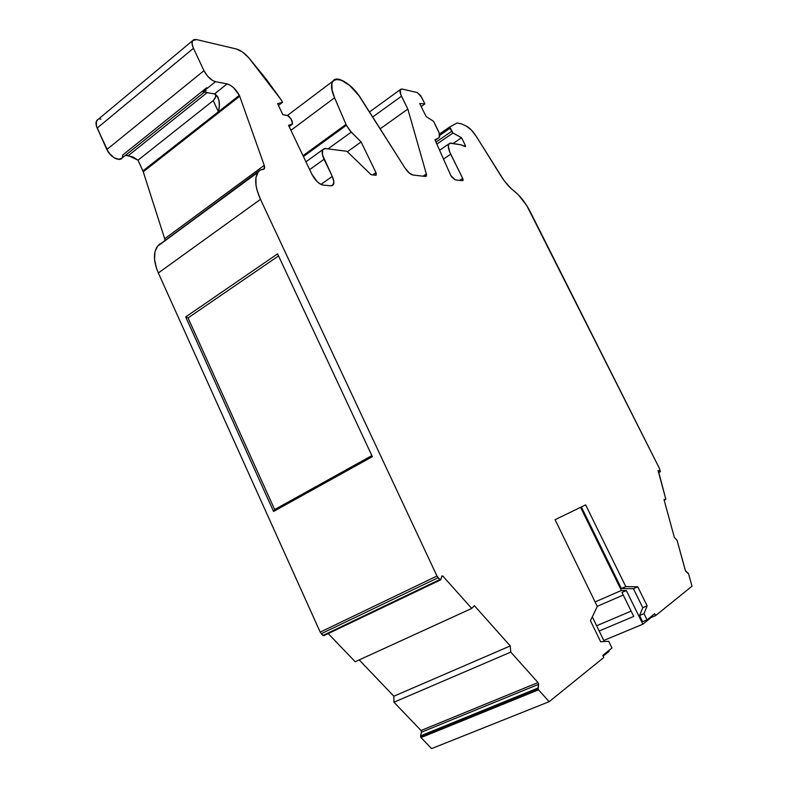 <?xml version="1.0" encoding="UTF-8"?>
<svg xmlns="http://www.w3.org/2000/svg" width="788" height="788" viewBox="0 0 788 788"><rect width="100%" height="100%" fill="white"/><g stroke="black" fill="none" stroke-linecap="round" stroke-linejoin="round"><path stroke-width="1.18" d="M599.185 630.991L633.729 616.423L621.968 592.448L633.729 616.423L599.185 630.991L633.729 616.423L621.968 592.448L626.342 590.547L642.87 624.185L651.262 617.428L655.636 615.595L654.7 613.704L655.636 615.595L691.992 586.213L655.636 615.595L691.992 586.213L688.604 573.92L691.992 586.213L688.604 573.92L685.58 571.202L688.485 573.575L685.402 570.739L677.059 540.292L674.341 537.406L663.998 499.523L665.85 499.385L664.176 500.163M459.719 180.363L462.694 178.383L462.635 180.688L455.06 179.831L462.635 180.688L463.186 180.078L462.694 178.383L459.719 180.363L462.694 178.383L462.635 180.688L455.06 179.831L450.766 175.379L451.731 177.004L455.06 179.831L450.766 175.379L434.956 139.831L438.857 137.782L435.173 140.323M328.202 148.755L351.251 132.118L328.202 148.755L351.251 132.118L346.395 125.292L303.429 156.536L346.395 125.292L345.991 124.396L303.016 155.669L345.991 124.396L334.585 97.771L332.083 89.99L331.866 83.853L332.615 81.647L335.698 79.253L340.524 79.736L349.695 85.488L359.003 95.752L404.983 167.982L409.09 172.887L412.991 175.044C410.45 174.512 407.78 172.158 404.983 167.982L361.722 99.731L404.983 167.982C407.78 172.158 410.45 174.512 412.991 175.044L425.481 176.463L426.544 175.044L426.347 173.971L426.308 176.148L425.481 176.463L412.991 175.044L425.481 176.463L426.347 173.971L407.849 109.069L380.161 128.818M537.938 688.052L420.526 735.884L420.674 737.066L538.174 689.283L537.938 688.052L420.526 735.884L421.521 732.19L538.588 684.319L537.938 688.052L420.526 735.884L421.521 732.19L421.028 730.506L538.007 682.566L538.588 684.319L538.174 689.283L538.598 683.905L538.007 682.566L510.782 652.1L393.941 702.226L393.862 696.218L510.269 645.933L510.782 652.1L393.941 702.226L393.862 696.218L510.269 645.933L510.782 652.1L393.941 702.226L393.862 696.218L510.269 645.933L474.356 605.667L471.746 608.425L474.356 605.667L510.269 645.933L510.782 652.1L538.007 682.566L538.588 684.319L421.521 732.19L421.028 730.506L538.007 682.566L510.782 652.1M309.654 169.597L324.045 159.265L309.654 169.597L324.045 159.265L332.27 176.404L320.943 184.412L332.27 176.404C334.004 180.186 334.329 182.983 333.235 184.786L330.773 185.791L323.287 185.131C319.071 184.175 315.289 180.59 311.93 174.375L288.556 125.351L292.22 124.248L292.318 121.598L290.979 118.791L287.551 115.472L282.843 114.674L288.428 115.826L290.979 118.791L292.624 123.943L288.556 125.351L292.604 123.972L290.979 118.791L287.551 115.472L282.843 114.674L277.583 103.652L282.518 102.361L278.45 105.464L282.518 102.361L281.572 100.381L266.009 78.898L249.067 58.135L281.572 100.381L282.518 102.361L278.45 105.464M438.857 137.782L434.956 139.831L450.766 175.379L434.956 139.831L438.857 137.782C440.177 136.787 439.94 134.384 438.148 130.562L433.567 121.332L439.192 133.073L439.3 137.398C440.078 136.088 439.694 133.812 438.148 130.562L433.567 121.332L426.121 116.525L419.669 103.514L424.899 103.878L421.166 106.528L424.899 103.878L421.55 97.131L417.285 92.58L420.615 95.555L424.899 103.878L421.166 106.528M436.857 144.096L452.962 133.034L436.857 144.096L452.962 133.034L461.541 137.752L453.13 143.485L461.541 137.752L465.275 145.228L463.984 146.105L465.275 145.228L465.511 146.568L461.325 144.874L451.14 143.15L461.325 144.874L465.058 146.598L465.275 145.228L463.984 146.105M328.222 633.591L355.181 661.743L328.222 633.591L355.181 661.743L471.746 608.425L355.181 661.743L471.746 608.425L442.905 576.156L441.841 576.126L440.817 579.623L322.932 635.453L321.277 633.719L438.079 577.732L440.659 579.889L441.96 575.9L442.905 576.156L441.999 575.861L440.699 579.85L439.753 579.594L322.932 635.453L323.888 635.68L321.277 633.719L438.079 577.732L439.753 579.594L322.932 635.453L321.277 633.719L438.079 577.732L436.966 576.018L320.214 632.114L158.339 272.983L260.473 199.344L256.937 189.78L256.011 185.338L255.933 177.605L258.178 171.971L260.089 170.09L263.813 169.253L264.63 167.076L264.236 165.372L264.285 168.799L260.089 170.09L262.7 169.45C264.541 169.43 265.064 168.071 264.236 165.372L239.71 96.234L143.239 171.794L138.018 160.191L213.203 100.637L215.508 97.308L215.922 94.56L215.508 97.308L213.607 100.303L215.193 98.096L215.922 94.56M164.988 240.439L164.692 238.764L264.236 165.372L239.71 96.234L143.239 171.794L142.904 170.937L239.345 95.338L239.71 96.234L239.345 95.338L218.414 111.748C220.551 103.11 219.241 97.17 214.484 93.949L227.111 83.912C231.81 85.35 235.888 89.152 239.345 95.338L233.701 87.823L230.283 85.212L227.111 83.912L214.484 93.949L202.841 91.861L214.484 93.949L227.111 83.912C231.81 85.35 235.888 89.152 239.345 95.338L218.414 111.748L219.33 106.252L219.034 100.874L217.498 96.313L214.484 93.949L217.498 96.313L219.034 100.874L219.33 106.252L218.414 111.748L213.203 100.637L218.414 111.748L142.904 170.937L138.018 160.191L128.346 155.591L207.145 92.639M439.694 135.378L450.017 128.257L439.694 135.378L450.017 128.257L452.608 132.778L461.541 137.752L452.962 133.034L451.583 131.399L435.981 142.126M452.962 133.034L449.781 126.937L457.139 122.938L461.463 123.874L466.348 126.119L471.342 130L476.385 136.56L503.857 180.265L510.673 188.135L518.268 194.705L526.778 205.609L659.418 468.387L660.344 471.726L658.482 472.495M538.174 689.283L538.519 689.825L538.174 689.283L420.674 737.066L421.019 737.578L538.519 689.825L549.157 701.684L431.597 748.6L421.019 737.578L538.519 689.825L549.157 701.684L431.597 748.6L421.019 737.578L538.519 689.825L538.174 689.283L420.674 737.066L421.019 737.578L420.526 735.884L420.674 737.066M278.538 255.933L188.046 317.919L185.692 316.934L273.564 511.461L372.369 456.666L277.573 253.864L185.692 316.934L273.564 511.461L372.369 456.666L277.573 253.864L185.692 316.934L273.564 511.461L372.369 456.666L277.573 253.864L185.692 316.934L188.046 317.919L278.538 255.933L188.046 317.919L274.667 509.56L371.867 455.592M138.018 160.191L213.203 100.637L218.414 111.748L142.904 170.937L138.018 160.191L133.064 156.999L125.499 155.305L128.346 155.591L138.018 160.191L213.203 100.637M292.22 124.248L289.127 126.563L292.23 124.248M372.685 174.897L375.984 172.611L375.679 175.222L376.211 175.074L375.984 172.611L372.685 174.897L375.984 172.611L376.3 174.985L375.679 175.222L371.621 174.788L370.035 173.833L370.872 174.503L347.183 151.532L348.06 152.222L346.405 151.217L324.548 148.479L322.686 149.868L322.45 154.803L332.27 176.404C334.782 182.383 334.289 185.515 330.773 185.791L323.287 185.131C319.071 184.175 315.289 180.59 311.93 174.375L317.278 181.752L320.44 184.146L323.287 185.131L330.773 185.791L332.812 185.239L333.866 181.821L332.27 176.404L320.943 184.412M658.039 470.712L660.364 471.687L659.418 468.387L660.117 471.716L658.069 470.603L660.117 471.716M580.579 507.334L621.397 590.478L595.107 601.914L621.397 590.478L580.579 507.334L621.397 590.478L626.342 590.547L642.87 624.185L651.262 617.428L655.636 615.595L654.7 613.704L647.037 619.861L643.973 613.645L647.155 605.864L637.768 586.824L625.79 586.577L621.387 588.498L633.414 588.715L642.772 607.715L647.155 605.864L637.768 586.824L633.414 588.715L642.772 607.715L647.155 605.864L637.768 586.824L625.79 586.577L585.622 504.881L555.087 519.706L597.304 606.435L590.439 620.698L600.653 641.757L608.71 641.284L611.98 647.992L602.761 655.389L603.795 657.507L602.761 655.389L611.98 647.992L602.761 655.389L603.795 657.507L549.157 701.684L431.597 748.6L421.019 737.578M596.644 625.761L631.129 611.124M637.768 586.824L625.79 586.577L621.387 588.498L581.357 506.96L621.387 588.498L633.414 588.715L637.768 586.824L633.414 588.715L642.772 607.715L639.551 615.507L642.604 621.712L647.037 619.861L642.604 621.712L639.551 615.507L642.604 621.712L647.037 619.861L643.973 613.645L639.551 615.507L643.973 613.645L647.155 605.864L642.772 607.715L639.551 615.507L643.973 613.645L647.155 605.864M597.245 606.317L623.249 595.068M603.135 656.158L609.075 651.371L603.135 656.158L609.075 651.371L608.71 650.612M604.307 641.54L592.3 616.827M510.269 645.933L474.356 605.667L471.746 608.425L442.905 576.156L441.664 576.747M188.046 317.919L274.667 509.56L273.564 511.461L274.667 509.56L188.046 317.919L185.692 316.934M227.111 83.912L215.548 81.676L227.111 83.912L215.548 81.676L212.514 80.425L207.668 76.259L203.954 70.674L106.863 149.513C110.763 158.89 123.667 163.234 122.741 155.019L206.673 87.744L122.741 155.019L122.426 157.344M214.484 93.949L202.841 91.861L215.548 81.676C211.007 80.268 207.136 76.603 203.954 70.674C207.136 76.603 211.007 80.268 215.548 81.676L202.841 91.861L204.604 91.841M121.204 158.881L119.215 159.481L113.846 157.639L108.645 152.586L97.18 128.07L193.454 48.295L203.954 70.674L106.863 149.513L96.451 126.11L96.402 121.204L98.204 119.333L96.766 120.534C95.643 122.327 95.781 124.839 97.18 128.07L193.454 48.295C191.937 44.926 191.642 42.394 192.587 40.69L196.468 39.567L236.321 48.964C240.399 50.077 244.644 53.131 249.067 58.135L281.572 100.381L282.518 102.361L277.583 103.652L282.518 102.361M303.429 156.536L346.395 125.292L349.862 130.601L361.091 141.939L375.984 172.611L361.091 141.939L351.251 132.118L361.091 141.939L347.429 151.69M423.058 176.187L426.347 173.971L423.058 176.187L426.347 173.971L407.849 109.069L401.496 96.205C399.999 93.043 399.624 90.827 400.383 89.546L402.195 89.044L417.285 92.58L421.55 97.131L424.899 103.878L419.669 103.514L424.899 103.878M372.675 117.008L401.496 96.205L407.849 109.069L400.787 94.609L400.225 89.812L402.195 89.044L417.285 92.58L402.195 89.044C399.546 88.857 399.309 91.241 401.496 96.205L372.675 117.008L401.496 96.205M449.82 126.898L439.468 134.049L449.781 126.937M665.85 499.385L658.098 470.564L665.85 499.385L663.998 499.523L674.341 537.406L677.059 540.292L685.58 571.202L677.059 540.292L674.341 537.406L663.998 499.523L665.85 499.385L658.325 470.574M193.454 48.295L192.164 44.364L192.282 41.331L193.799 39.646L196.468 39.567L236.321 48.964L242.566 52.077L249.067 58.135C244.644 53.131 240.399 50.077 236.321 48.964L196.468 39.567C191.937 39.055 190.932 41.961 193.454 48.295L203.954 70.674L193.454 48.295L97.18 128.07C95.358 123.637 95.703 120.731 98.204 119.333M282.843 114.674L277.583 103.652L282.843 114.674M375.679 175.222L371.621 174.788L375.679 175.222M351.251 132.118L346.395 125.292L334.585 97.771C331.403 90.078 330.842 84.543 332.9 81.174C336.969 74.436 352.463 84.69 361.722 99.731C346.759 74.781 322.991 71.905 334.585 97.771L290.92 130.316L334.585 97.771L345.991 124.396L303.016 155.669M426.121 116.525L419.669 103.514L426.121 116.525L433.567 121.332L426.121 116.525M462.694 178.383L450.687 154.192L443.506 159.058L450.687 154.192L462.694 178.383L449.633 151.848L448.323 145.918L448.559 144.578L449.997 143.17L461.325 144.874L465.058 146.598L465.275 145.228L461.541 137.752L453.13 143.485M450.017 128.257L449.859 126.868L457.139 122.938L461.463 123.874L466.348 126.119C469.668 127.833 473.007 131.31 476.385 136.56L500.685 175.566C505 182.383 509.432 187.505 513.973 190.932C520.08 195.68 525.537 202.683 530.344 211.913L659.418 468.387L530.344 211.913C525.537 202.683 520.08 195.68 513.973 190.932C509.432 187.505 505 182.383 500.685 175.566L476.385 136.56C473.007 131.31 469.668 127.833 466.348 126.119L461.463 123.874L457.139 122.938L449.859 126.868L451.583 131.399M647.037 619.861L654.7 613.704L647.037 619.861L643.973 613.645M625.79 586.577L585.622 504.881L555.087 519.706L597.304 606.435L590.439 620.698L600.653 641.757L608.71 641.284L611.98 647.992L608.71 641.284L600.653 641.757L590.439 620.698L597.304 606.435L555.087 519.706L585.622 504.881L625.79 586.577L621.387 588.498L633.414 588.715M439.753 579.594L436.966 576.018L260.473 199.344C255.145 187.377 254.278 178.383 257.883 172.375L260.089 170.09C254.13 175.261 254.258 185.003 260.473 199.344L436.966 576.018L320.214 632.114L158.339 272.983L260.473 199.344L436.966 576.018L320.214 632.114L321.277 633.719M595.107 601.914L621.397 590.478L626.342 590.547L642.87 624.185L603.785 640.467M642.87 624.185L651.262 617.428L650.927 616.738M621.968 592.448L626.342 590.547L621.968 592.448M549.157 701.684L603.795 657.507L549.157 701.684L538.519 689.825M420.526 735.884L421.521 732.19L421.028 730.506L393.941 702.226L421.028 730.506L538.007 682.566M359.18 659.911L393.862 696.218M320.214 632.114L158.339 272.983C152.695 259.232 153.236 249.52 159.944 243.847L157.433 246.319C153.177 252.633 153.483 261.517 158.339 272.983L156.497 268.314L154.547 259.41L154.99 251.707L157.767 245.886L259.892 170.247M164.988 240.764L164.692 238.764L264.236 165.372L239.71 96.234L143.239 171.794L142.904 170.937M143.239 171.794L164.692 238.764L143.239 171.794L164.692 238.764L264.236 165.372M215.548 81.676L202.841 91.861L206.161 90.748M203.954 70.674L106.863 149.513C112.231 158.063 117.284 160.91 122.032 158.073L204.417 92.147M288.556 125.351L311.93 174.375L288.556 125.351M324.045 159.265C322.036 154.862 321.642 151.631 322.873 149.582L325.897 148.449C321.691 148.538 321.08 152.143 324.045 159.265L332.27 176.404M450.687 154.192C448.342 149.267 447.751 145.829 448.924 143.889L451.14 143.15C447.584 143.209 447.436 146.893 450.687 154.192L443.506 159.058M99.426 119.008L100.963 119.027M161.215 243.187L161.904 243.029M346.395 125.292L345.991 124.396M322.932 635.453L324.085 635.404M461.541 137.752L465.275 145.228M421.521 732.19L538.588 684.319M581.357 506.96L621.387 588.498M642.772 607.715L639.551 615.507M273.564 511.461L274.667 509.56M438.079 577.732L436.966 576.018M239.345 95.338L239.71 96.234M125.499 155.305L128.346 155.591M471.746 608.425L442.905 576.156M375.984 172.611L361.091 141.939M426.347 173.971L407.849 109.069M621.397 590.478L626.342 590.547M655.636 615.595L651.262 617.428M421.028 730.506L393.941 702.226M158.339 272.983L260.473 199.344M106.863 149.513L97.18 128.07M290.92 130.316L334.585 97.771M323.937 635.64L440.433 579.978M217.685 96.648L218.158 97.643M658.512 472.603L660.265 471.766M331.925 185.702L333.235 184.786M263.497 169.381L264.285 168.799M192.587 40.69L96.766 120.534M369.474 111.965L400.383 89.546M157.433 246.319L257.883 172.375M305.951 161.826L322.873 149.582M287.453 115.452L332.9 81.174M439.596 150.262L448.924 143.889"/></g></svg>
